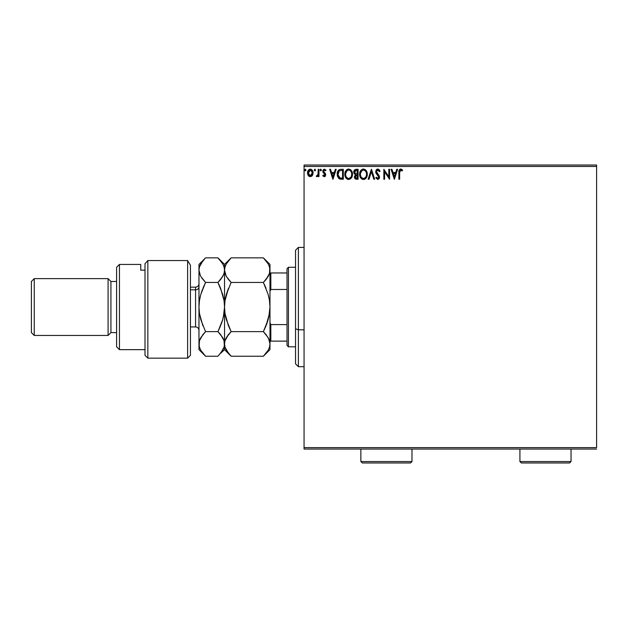 <?xml version="1.0" encoding="UTF-8"?>
<svg xmlns="http://www.w3.org/2000/svg" width="628" height="628" viewBox="0 0 628 628"><rect width="100%" height="100%" fill="white"/><g stroke="black" fill="none" stroke-linecap="round" stroke-linejoin="round"><path stroke-width="0.94" d="M304.062 166.451L596.6 166.451L596.6 447.631L304.062 447.631L304.062 166.451L304.062 449.051L596.6 449.051L304.062 449.051L304.062 447.631L596.6 447.631L596.6 166.451L304.062 166.451L304.062 165.031L304.062 166.451M312.367 175.479L313.066 172.26L311.535 169.513L309.07 169.513L307.665 171.625L307.908 174.89L309.69 176.601L311.975 175.966L313.105 172.904C313.129 170.84 312.195 169.591 310.303 169.168C308.411 169.599 307.485 170.847 307.5 172.904L308.246 175.487L310.303 176.68L312.367 175.479M318.208 169.293L318.969 169.293L318.208 169.293L317.964 174.717L316.292 176.437L317.328 176.57L318.208 175.487L318.208 176.554L318.969 176.554L318.969 169.293L318.969 176.554L318.969 169.293L318.208 169.293L318.09 174.223L316.292 176.437L316.873 176.68L318.208 175.487L318.208 176.554L318.969 176.554L318.208 176.554M324.268 176.68L325.382 176.044L325.712 174.49L323.742 171.915L323.616 170.816L324.495 170.055L325.54 170.824L325.979 170.149L324.409 169.168L323.42 169.584L322.816 170.894L323.043 172.386L324.951 174.639L324.386 175.769L323.239 175.024L322.792 175.652L323.42 176.342L324.268 176.68L325.728 174.78L323.561 171.224L324.495 170.055L325.54 170.824L325.979 170.149L324.409 169.168L322.792 171.263L324.959 174.812L324.221 175.793L323.239 175.024L322.792 175.652L324.268 176.68M338.547 178.234L337.197 174.137C337.079 171.271 338.351 169.654 341.004 169.293L339.293 169.599L338.037 170.785L337.299 172.826L337.299 175.51L339.136 178.705L343.312 179.231L343.312 169.293L341.004 169.293C338.351 169.654 337.079 171.271 337.197 174.137L339.442 178.87L343.312 179.231L343.312 169.293L343.312 179.231L341.805 179.231M356.107 169.293L358.093 169.293L355.354 169.411L353.902 171.099L353.996 173.336L355.33 174.655L354.428 177.245L355.307 178.901L358.093 179.231L358.093 169.293L358.093 179.231L358.093 169.293L356.107 169.293C354.553 169.529 353.776 170.471 353.76 172.111L355.33 174.655L354.404 176.766C354.412 178.336 355.173 179.161 356.688 179.231L358.093 179.231L356.688 179.231M368.997 179.231L368.165 179.231L371.352 169.293L368.165 179.231L368.997 179.231L371.415 171.695L373.833 179.231L374.665 179.231L371.478 169.293L374.665 179.231L371.478 169.293L368.165 179.231L368.997 179.231L371.415 171.695L373.833 179.231L374.665 179.231L373.833 179.231M388.811 169.293L388.811 176.688L383.841 169.293L383.841 179.231L384.603 179.231L384.603 171.821L389.572 179.231L389.572 169.293L388.811 169.293L389.572 169.293L388.811 169.293L388.811 176.688L383.841 169.293L383.841 179.231L384.603 179.231L384.603 171.821L389.572 179.231L389.572 169.293L389.415 179.231M399.644 172.621L400.334 170.149L402.187 170.949L402.572 170.18L400.695 169.034L399.078 170.314L398.882 179.231L399.644 179.231L399.644 172.621L400.703 170.055L402.187 170.949L402.572 170.18L400.695 169.034C399.18 169.552 398.576 170.714 398.882 172.519L398.882 179.231L399.644 179.231L399.644 172.621M396.77 169.293L397.603 169.293L394.415 179.231L397.603 169.293L396.77 169.293L395.75 172.48L392.955 172.48L391.935 169.293L391.103 169.293L394.29 179.231L397.603 169.293L396.77 169.293L395.75 172.48L392.955 172.48L391.935 169.293L391.103 169.293L394.29 179.231L391.103 169.293L391.935 169.293M377.781 169.034L376.219 169.945L375.685 171.727L376.172 173.493L378.715 176.861L377.962 178.446L376.408 177.19L375.811 177.803L377.734 179.49L379.084 178.713L379.485 176.774L376.698 172.716L376.565 171.059L377.836 170.055L379.398 171.711L380.019 171.209L378.927 169.466L377.781 169.034L375.685 171.727L378.739 177.206L377.742 178.47L376.408 177.19L375.811 177.803L377.734 179.49L379.508 177.167L379.116 175.652L376.447 171.742L377.836 170.055L379.398 171.711L380.019 171.209L377.781 169.034M367.168 172.943L367.27 174.215C367.309 171.389 366.03 169.662 363.439 169.034C360.849 169.686 359.577 171.428 359.624 174.27C359.577 177.135 360.865 178.878 363.494 179.49C366.069 178.807 367.325 177.057 367.27 174.215L366.344 170.824L365.127 169.536L363.439 169.034L361.076 170.141L359.64 173.815L360.543 177.7L363.047 179.459L365.849 178.36L367.223 175.11M352.489 174.215L351.138 170.251L348.65 169.034L346.962 169.552L345.753 170.855L344.843 174.27L345.761 177.7L347.001 178.996L348.713 179.49L351.35 178.014L352.489 174.223C352.528 171.389 351.248 169.662 348.65 169.034C346.059 169.686 344.796 171.428 344.843 174.27C344.796 177.135 346.083 178.878 348.713 179.49C351.288 178.807 352.544 177.057 352.489 174.215M335.344 169.293L336.176 169.293L332.989 179.231L336.176 169.293L335.344 169.293L334.324 172.48L331.529 172.48L330.509 169.293L329.676 169.293L332.864 179.231L336.176 169.293L335.344 169.293L334.324 172.48L331.529 172.48L330.509 169.293L329.676 169.293L332.864 179.231L329.676 169.293L330.509 169.293M321.395 169.992L320.476 169.246L320.272 170.541L320.9 170.8L321.355 170.282L320.751 170.824L321.395 169.992L320.751 169.168L320.115 169.992L320.751 170.824L320.115 169.992L320.751 169.168L321.395 169.992L320.751 169.168L320.115 169.992L320.751 169.168M315.531 169.992L314.895 169.168L314.251 169.992L314.612 170.745L315.374 170.541L315.531 169.992L314.895 170.824L315.531 169.992L314.895 169.168L314.251 169.992L314.895 170.824L314.251 169.992L314.895 169.168L315.523 170.141M305.969 169.992L305.334 169.168L304.698 169.992L305.059 170.745L305.812 170.541L305.969 169.992L305.334 170.824L305.969 169.992L305.334 169.168L304.698 169.992L305.334 170.824L304.698 169.992L305.334 169.168L305.962 170.141M596.6 165.031L304.062 165.031L596.6 165.031L596.6 166.451L596.6 165.031M399.644 179.231L398.882 179.231M398.929 171.185L399.07 170.337M399.903 169.23L400.35 169.065M400.986 169.065L401.881 169.489M402.187 169.764L402.572 170.18L401.951 170.745M402.187 170.949L401.206 170.204M399.84 170.722L399.683 171.46M399.863 170.667L399.659 171.844M401.755 169.395L401.253 169.136M399.078 170.314L398.929 171.193M394.353 176.837L393.285 173.501L395.42 173.501L394.353 176.837L393.285 173.501L395.42 173.501L394.353 176.837M384.603 179.231L383.841 179.231L384.014 169.293M379.571 170.274L380.019 171.209L379.398 171.711L379.147 171.169M376.478 171.397L377.138 173.383M376.447 171.742L376.698 172.716M377.962 174.301L377.522 173.83M379.5 177.371L379.406 177.967M379.406 177.983L379.077 178.713M375.811 177.803L376.408 177.19L376.776 177.818M376.408 177.198L376.729 177.748M377.499 178.438L377.962 178.446M378.684 177.653L378.237 175.871M378.284 175.926L377.334 174.937M377.012 174.592L376.133 173.422M375.968 173.085L375.811 172.645M376.015 170.282L376.502 169.599M376.886 169.285L377.53 169.05M367.215 175.118L367.16 175.55M366.831 176.727L366.383 177.638M366.132 178.022L365.575 178.635M364.947 179.09L364.373 179.349M363.047 179.459L362.615 179.373M361.783 178.996L360.244 177.167M359.624 174.27L359.64 173.815M360.205 171.46L360.527 170.863M359.836 172.488L361.069 170.141M362.223 169.285L362.976 169.073M365.119 169.536L365.92 170.251M365.135 169.544L365.912 170.235M366.776 171.617L366.948 172.08M366.234 176.021L366.399 175.369M363.879 178.431L363.463 178.47C361.375 177.944 360.354 176.547 360.394 174.27L360.433 174.984L360.394 174.27C360.339 171.978 361.367 170.573 363.463 170.055C365.527 170.573 366.54 171.962 366.509 174.223L366.469 173.509L366.509 174.223C366.556 176.499 365.535 177.92 363.463 178.47L363.643 178.462M360.888 176.601L361.249 177.198M360.912 176.656L360.433 174.984M361.422 177.426L361.822 177.826L361.422 177.426M363.102 178.438L362.285 178.148M360.433 173.548L361.854 170.659M361.32 171.209L360.841 172.009M366.069 172.041L366.281 172.59M364.813 170.471L365.779 171.499M356.209 179.208L355.542 179.035M355.315 178.901L354.702 178.164M354.53 177.708L354.428 177.253M354.341 173.932L353.854 172.904M353.768 171.86L353.768 172.315M354.082 170.62L354.514 169.968M354.679 172.928L354.53 172.111L356.461 170.314L357.332 170.314L357.332 174.011L355.731 173.893L356.947 174.011L355.731 173.893L354.537 171.899L354.569 172.551M355.495 177.834L355.307 175.958L356.351 175.071M355.236 176.17L355.165 176.751L357.332 175.024L357.332 178.211L356.539 178.211L355.165 176.751L355.472 177.803M355.456 173.783L354.844 173.218M354.569 171.679L355.299 170.533M355.307 175.958L355.621 175.432M356.94 175.024L357.332 178.211L356.539 178.211M352.434 175.118L352.371 175.55M352.277 175.981L352.167 176.382M352.041 176.719L351.35 178.014M350.793 178.635L350.385 178.956L350.793 178.635M348.265 179.459L347.826 179.365M347.001 178.996L346.318 178.415M346.311 178.407L345.463 177.167M344.843 174.27L344.858 174.717M345.047 172.496L344.937 173.053M345.416 171.46L346.287 170.141M347.441 169.285L348.187 169.073M350.353 169.544L352.167 172.08M351.562 170.824L350.338 169.536M345.753 170.855L345.227 171.923M351.288 172.041L350.557 170.934M351.452 176.021L351.727 174.223C351.766 176.499 350.754 177.92 348.681 178.47L348.681 178.47C346.593 177.944 345.565 176.547 345.604 174.27C345.557 171.978 346.577 170.573 348.681 170.055C350.746 170.573 351.759 171.962 351.727 174.223L351.617 175.369M350.769 177.316L348.862 178.462M346.106 176.601L346.46 177.198M345.604 174.27L345.643 173.548L345.604 174.27M345.769 175.667L345.643 174.984M346.13 176.656L345.777 175.691M346.64 177.426L347.041 177.826L346.64 177.426M348.32 178.438L347.504 178.148M345.643 173.548L347.072 170.659M346.53 171.209L346.059 172.009M351.727 174.223L351.688 173.509L351.727 174.223M350.997 171.499L351.499 172.59M349.576 178.281L350.605 177.52M341.208 179.216L340.054 179.082M337.197 174.137L337.205 173.697M340.133 169.356L338.578 170.102M337.495 171.978L337.385 172.402M337.299 175.51L337.668 176.837M338.61 176.837L340.109 178.022L337.982 174.702L339.23 170.832L342.55 170.314L342.55 178.211L339.842 177.936L338.351 176.335M338.555 171.601L339.23 170.832M341.491 178.203L340.933 178.164M338.037 173.093L338.123 172.684M332.926 176.837L331.859 173.501L333.994 173.501L332.926 176.837L331.859 173.501L333.994 173.501L332.926 176.837M322.792 175.652L323.239 175.024L324.386 175.769L324.959 174.812L323.043 172.386M324.221 175.793L324.959 174.812L324.009 173.407M325.979 170.149L325.445 170.683M325.54 170.824L324.291 170.086M324.495 170.055L323.561 171.224L323.82 172.033M323.561 171.224L325.594 173.925M325.39 173.509L325.72 174.945M324.911 176.507L325.398 176.013M320.994 170.761L320.115 169.992M316.292 176.437L316.873 176.68L316.292 176.437L316.661 175.659L317.211 175.754M317.399 175.636L317.76 175.204M318.027 174.474L318.176 173.297M318.2 172.229L318.208 171.734M318.161 173.603L318.09 174.223M315.13 170.761L314.251 169.992L314.895 169.168M311.967 175.966L311.496 176.35M309.117 176.358L308.638 175.973L309.117 176.358M307.924 174.929L307.689 174.309M307.673 174.239L307.539 173.579M307.877 171.012L307.665 171.625M307.901 170.957L308.175 170.447M309.659 169.246L309.172 169.45M310.468 169.168L311.394 169.427M311.535 169.513L312.666 170.871M312.697 170.926L312.94 171.609L312.689 170.926M312.932 174.246L312.705 174.89M307.539 173.587L307.673 174.254M309.635 170.204L310.781 170.125L312.344 172.896L310.185 175.785L308.262 172.896L308.379 171.939L308.293 173.383L310.303 170.055L311.731 170.84M311.865 171.044L312.312 172.417M310.185 175.785L312.344 172.896L311.857 174.765L310.781 175.714M310.059 175.769L309.039 175.157L308.293 173.383M310.303 170.055L309.824 170.133M309.392 170.337L308.74 171.044L309.392 170.337M312.312 173.391L312.344 172.896M305.475 170.8L304.698 169.992L305.334 169.168M366.344 172.81L366.469 173.509M356.461 170.314L357.332 170.314L356.947 174.011M351.554 172.81L351.688 173.509M341.726 170.314L342.55 170.314L342.55 178.211L342.048 178.211M338.147 175.73L338.045 175.259M308.262 172.896L308.293 172.417M308.379 171.939L308.74 171.044M310.781 170.125L311.213 170.337M312.234 173.87L311.857 174.765M309.824 175.714L309.392 175.487M298.379 329.818L298.379 247.401L298.379 329.818L304.062 329.818L298.379 329.818L298.379 366.689L298.379 329.818L295.537 328.734L298.379 329.818M295.537 250.234L295.537 328.734L295.537 250.234L298.379 247.401L304.062 247.401M295.537 363.848L295.537 328.734L295.537 363.848L298.379 366.689L304.062 366.689M287.02 324.605L287.02 345.384L288.44 346.805L288.44 267.277L287.02 268.698L287.02 324.605L287.02 268.698L288.44 267.277L288.44 346.805L295.537 346.805L288.44 346.805L287.02 345.384L287.02 324.605L270.833 324.605L269.977 322.659L270.833 324.605L270.833 341.122L287.02 341.122L270.833 341.122L270.833 324.605L287.02 324.605M295.537 267.277L288.44 267.277L295.537 267.277M269.977 341.122L270.833 341.122L269.977 341.122M269.977 291.423L270.833 289.477L287.02 289.477L270.833 289.477L270.833 272.96L269.977 272.96L270.833 272.96L270.833 289.477L269.977 291.423M287.02 272.96L270.833 272.96L287.02 272.96M187.607 260.565L190.449 265.228L187.607 260.565L147.847 260.565L147.847 358.164L147.847 260.565L145.005 263.713L145.005 355.322L145.005 263.713L147.847 260.565L187.607 260.565L187.607 358.164L187.607 260.565L190.449 265.228L187.607 260.565M190.449 355.322L187.607 358.164L190.449 355.322L190.449 265.228L190.449 355.322M119.446 264.435L116.604 267.277L116.604 346.805L119.446 349.647L119.446 264.435L119.446 349.647L145.005 349.647L119.446 349.647L116.604 346.805L116.604 267.277L119.446 264.435L140.751 264.435L119.446 264.435M108.087 335.446L110.928 332.605L110.928 281.477L108.087 278.636L108.087 335.446L108.087 278.636L34.242 278.636L31.4 281.477L31.4 332.605L34.242 335.446L34.242 278.636L34.242 335.446L108.087 335.446L34.242 335.446L31.4 332.605L31.4 281.477L34.242 278.636L108.087 278.636L110.928 281.477L110.928 332.605L116.604 332.605L110.928 332.605L108.087 335.446M116.604 281.477L110.928 281.477L116.604 281.477M140.751 265.887L140.751 270.15L145.005 270.15L140.751 270.15L140.751 264.435M190.449 326.921L195.567 326.921L195.567 289.822A3.407 2.952 180 0 0 198.974 286.87A3.407 2.952 0 0 1 195.567 289.822L190.449 289.822L195.567 289.822L195.567 287.161C197.632 286.957 198.77 285.819 198.974 283.754M268.533 338.343L269.977 343.94L269.506 347.119L268.14 350.251L263.383 356.233L231.128 356.233L226.386 350.291L225.02 347.166L224.534 343.94L225.005 340.753L226.37 337.621L231.128 331.639L263.383 331.639L268.125 337.581L269.49 340.706L269.977 343.94L269.49 340.721L269.977 343.94L269.977 307.045L269.506 313.403L268.14 319.676L263.383 331.639L231.128 331.639L226.386 319.754L225.02 313.505L224.534 307.045L225.005 300.679L226.37 294.406L231.128 282.443L263.383 282.443L268.125 294.336L269.49 300.577L269.977 307.045L269.498 300.624L269.977 307.045L269.977 270.15L269.498 273.361L268.132 276.477L263.383 282.443L231.128 282.443L226.37 276.469L225.012 273.353L224.534 270.15L225.012 266.931L226.378 263.815L231.128 257.849L263.383 257.849L268.14 263.823L269.498 266.939L269.977 270.15L269.498 266.939L269.977 270.15L269.977 264.435L269.498 273.361L266.036 279.515L268.125 276.501L263.383 282.443L265.911 279.68M269.977 264.435L263.383 257.849L266.036 260.777L263.383 257.849L231.128 257.849L230.539 258.446M203.111 260.534L205.56 257.849L217.94 257.849L222.697 263.823L224.055 266.947L224.534 270.15L224.534 307.045L224.534 270.15L225.012 266.931L226.378 263.815L231.128 257.849L224.534 264.435L224.534 270.15L226.166 276.1M228.388 279.405L226.37 276.469M228.474 279.515L231.128 282.443L226.378 294.375L227.964 289.602M225.68 297.099L225.012 300.631L225.68 297.075M228.286 325.304L225.02 313.505L224.534 307.045L225.012 313.458L224.534 307.045L225.005 300.679L228.466 288.315M225.797 317.493L226.378 319.707M266.068 334.606L263.383 331.639L268.132 319.707M268.831 316.983L269.498 313.458M263.383 331.639L266.036 325.783L263.383 331.639L266.036 334.567L268.933 339.199M228.302 325.351L231.128 331.639L226.37 337.613L225.012 340.745L225.633 339.057M224.534 270.323L224.055 273.361L222.689 276.477L217.94 282.443L222.681 294.336L224.047 300.577L224.534 307.045L224.063 313.403L222.704 319.676L217.94 331.639L222.681 337.581L224.047 340.706L224.534 349.647L224.534 307.045L224.534 343.94L225.02 347.166L224.534 343.94L225.005 340.753L228.466 334.575L226.37 337.613M220.593 353.313L224.534 349.647L231.128 356.233L228.474 353.305L231.128 356.233L263.383 356.233L263.972 355.636M268.823 317.007L269.977 307.045L269.977 349.647L269.977 343.94L269.545 346.978M231.128 331.639L228.474 334.567L231.128 331.639L228.474 325.783M225.727 317.195L226.378 319.715M230.013 259.003L228.474 260.777M225.02 347.166L228.514 353.36M266.555 324.464L268.132 319.715M266.021 288.252L264.215 284.139M269.977 270.323L269.977 307.045L269.506 313.403L266.044 325.767M268.996 274.75L269.49 273.376M268.164 263.87L269.498 266.939M266.036 260.777L268.14 263.823M263.383 282.443L268.125 294.336L269.49 300.577L269.977 307.045M269.506 347.119L268.14 350.251L263.383 356.233L269.977 349.647M264.286 355.307L266.021 353.329M224.055 347.143L222.704 350.251L217.94 356.233L205.56 356.233L200.827 350.291L199.461 347.166L198.974 343.94L198.974 264.435L198.974 307.045L199.453 313.458L198.974 307.045L198.974 349.647L199.445 340.753L200.803 337.621L205.56 331.639L202.915 334.567L205.56 331.639L200.827 319.754L199.461 313.505L198.974 307.045L199.445 300.679L200.803 294.406L205.56 282.443L200.811 276.469L199.453 273.345L198.974 270.15L199.453 266.931L200.811 263.815L204.979 258.446M223.482 339.175L222.681 337.589L224.047 340.706L224.534 343.94L224.063 347.119L220.601 353.297M217.94 257.849L222.697 263.823L224.055 266.947L224.534 270.15L224.534 264.435L217.94 257.849L205.56 257.849L198.974 264.435M223.544 274.758L220.593 279.515L222.681 276.493L217.94 282.443L220.593 279.515M217.94 282.443L205.56 282.443L217.94 282.443L220.593 288.299L218.772 284.139M223.387 317.007L224.534 307.045L224.055 300.624L224.534 307.045L224.063 313.403L222.704 319.676L217.94 331.639L222.689 319.715L221.111 324.464M220.687 334.685L224.055 340.721L224.534 343.94L224.063 347.119M201.219 336.93L199.994 339.238M202.742 325.351L199.461 313.505L198.974 307.045L199.445 300.679L200.803 294.406L205.56 282.443L202.907 288.315M202.813 353.187L205.56 356.233L200.827 350.291L199.461 347.166L198.974 343.94L199.445 340.753L202.907 334.575L205.56 331.639L217.94 331.639L205.56 331.639M200.387 275.684L198.974 270.15L199.453 266.931L202.907 260.777M201.8 278.039L205.56 282.443L200.819 294.367L202.404 289.602M199.445 273.329L198.974 270.15L199.445 273.329M199.461 300.577L200.12 297.075L199.461 300.577M224.055 273.361L224.534 270.15L224.063 266.963M220.593 288.299L224.047 300.577L224.534 307.045M220.593 325.783L217.94 331.639L220.593 334.567M224.534 343.94L224.055 340.721M198.974 343.94L199.461 347.158M198.974 349.647L205.56 356.233L217.94 356.233M202.718 325.304L202.907 325.767M223.387 316.983L224.055 313.458M195.567 326.725L195.567 289.822M360.865 461.549L362.285 462.969L410.571 462.969L411.984 461.549L360.865 461.549L411.984 461.549L411.984 449.051L411.984 461.549L410.571 462.969L362.285 462.969L360.865 461.549L360.865 449.051L360.865 461.549M519.913 461.549L521.334 462.969L569.62 462.969L571.04 461.549L519.913 461.549L571.04 461.549L571.04 449.051L571.04 461.549L569.62 462.969L521.334 462.969L519.913 461.549L519.913 449.051L519.913 461.549M187.607 358.164L147.847 358.164L145.005 355.322M195.567 287.161L190.449 287.161M195.567 326.921C197.632 327.125 198.77 328.263 198.974 330.328"/></g></svg>
